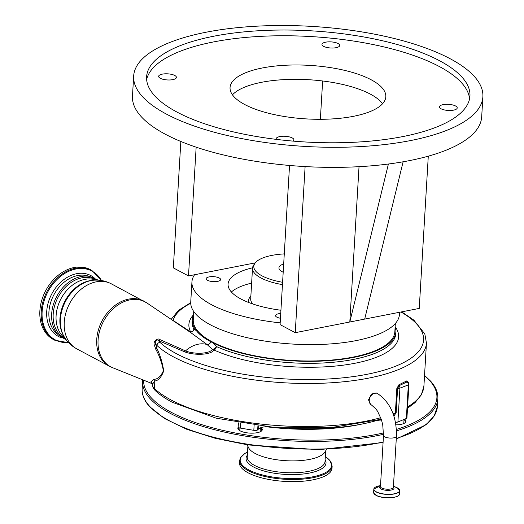 <?xml version="1.0" encoding="UTF-8"?>
<svg xmlns="http://www.w3.org/2000/svg" width="524" height="524" viewBox="0 0 524 524"><rect width="100%" height="100%" fill="white"/><g stroke="black" fill="none" stroke-linecap="round" stroke-linejoin="round"><path stroke-width="0.79" d="M368.503 399.877L370.664 404.548L371.457 404.973A6.478 4.867 118 0 1 369.25 400.277A6.478 4.867 118 0 1 374.856 393.183A6.478 4.867 118 0 1 377.535 393.531L376.52 392.993L371.451 394.035L368.503 399.877M407.587 406.919A139.731 48.018 3.4 0 0 423.903 386.162L426.457 343.141A139.731 48.018 -176.6 0 1 328.417 382.946A139.731 48.018 -176.6 0 1 173.726 357.008A139.731 48.018 -176.6 0 1 156.951 345.473A30.595 10.513 -176.6 0 1 155.648 343.947L156.787 348.198C159.984 354.578 162.302 362.149 163.737 370.913C161.346 377.234 158.379 380.594 154.842 380.987L152.32 384.459A3.059 2.993 5.7 0 0 150.945 381.793L154.076 379.265C157.731 379.278 160.842 376.429 163.409 370.73C161.739 362.366 159.217 355.265 155.851 349.423L154.436 345.27C152.674 342.126 157.18 337.233 160.089 339.67L185.516 350.897A15.55 5.345 3.4 0 0 205.925 352.652A15.55 5.345 3.4 0 0 212.259 349.318L207.111 344.537L190.258 332.255M393.144 415.244L395.384 412.84L396.825 388.539L398.888 384.799L406.69 380.922L408.301 382.304M193.553 314.911A101.99 35.049 3.4 0 0 192.236 319.791A101.99 35.049 3.4 0 0 196.376 330.651C199.369 334.541 204.17 338.229 210.779 341.7A3.059 2.234 123.5 0 1 207.111 344.537A28.486 21.392 118 0 0 198.268 344.196A28.486 21.392 118 0 0 185.516 350.897A3.059 2.057 112.8 0 1 184.271 351.683L158.615 340.692A3.059 2.096 113.5 0 0 160.089 339.67M152.183 383.398L150.945 381.793M96.501 280.104L95.617 279.639A33.15 24.89 118 0 0 81.908 277.831A33.15 24.89 118 0 0 54.693 305.571A33.15 24.89 118 0 0 64.504 338.176L65.382 338.642M66.391 340.037L58.498 335.059A34.145 25.643 -62 0 1 54.483 301.339A34.145 25.643 -62 0 1 81.246 276.515A34.145 25.643 -62 0 1 89.683 276.403L98.224 280.163M54.725 340.2A39.523 29.678 118 0 1 43.027 301.32A39.523 29.678 118 0 1 75.476 268.249A39.523 29.678 118 0 1 91.824 270.404L90.462 269.677A39.523 29.678 118 0 0 74.113 267.528A39.523 29.678 118 0 0 41.665 300.599A39.523 29.678 118 0 0 53.363 339.473L54.725 340.2L68.736 342.768M210.779 341.7L212.659 342.67L216.379 346.508A101.99 35.049 3.4 0 0 353.399 359.431A101.99 35.049 3.4 0 0 395.744 333.873L395.862 331.889A101.99 35.049 3.4 0 0 395.135 326.891M212.259 349.318A3.059 1.48 140.3 0 0 216.379 346.508A3.059 2.148 -65.4 0 1 213.884 349.94A3.059 2.856 20.7 0 1 212.259 349.318M395.338 323.505L394.841 331.823A100.968 34.702 -176.6 0 1 352.921 357.132A100.968 34.702 -176.6 0 1 247.158 354.145A100.968 34.702 -176.6 0 1 193.258 319.85L193.749 311.525M212.659 342.67A101.99 35.049 3.4 0 0 353.517 357.447A101.99 35.049 3.4 0 0 395.862 331.889M189.747 331.908A3.059 2.993 114.7 0 0 193.821 329.007L196.376 330.651M399.583 312.265L399.452 314.42A104.538 35.927 -176.6 0 1 326.105 344.202A104.538 35.927 -176.6 0 1 210.366 324.795A104.538 35.927 -176.6 0 1 190.736 302.021L191.935 281.945A104.538 35.927 -176.6 0 1 194.574 274.74L188.502 275.932L173.333 267.869L180.846 141.473M280.183 322.849A104.538 35.927 -176.6 0 1 211.558 304.719A104.538 35.927 -176.6 0 1 191.935 281.945M188.502 275.932L196.153 147.172M320.361 119.302L322.64 80.984M232.466 94.851A78.024 26.816 -176.6 0 1 294.213 79.32A78.024 26.816 -176.6 0 1 370.324 94.11A78.024 26.816 -176.6 0 1 382.546 103.772M482.879 96.776L481.687 116.859A174.918 60.109 -176.6 0 1 358.96 166.684A174.918 60.109 -176.6 0 1 165.309 134.216A174.918 60.109 -176.6 0 1 132.474 96.108L133.666 76.032A174.918 60.109 -176.6 0 1 256.4 26.2A174.918 60.109 -176.6 0 1 450.044 58.668A174.918 60.109 -176.6 0 1 482.879 96.776A174.918 60.109 -176.6 0 1 360.152 146.609A174.918 60.109 -176.6 0 1 166.501 114.14A174.918 60.109 -176.6 0 1 133.666 76.032M441.123 108.809A8.901 3.059 3.4 0 0 450.981 110.459A8.901 3.059 3.4 0 0 457.223 107.924A8.901 3.059 3.4 0 0 455.553 105.979A8.901 3.059 3.4 0 0 445.695 104.328A8.901 3.059 3.4 0 0 439.446 106.863A8.901 3.059 3.4 0 0 441.123 108.809M293.008 141.1A8.901 3.059 3.4 0 0 293.905 139.869A8.901 3.059 3.4 0 0 292.235 137.93A8.901 3.059 3.4 0 0 282.377 136.279A8.901 3.059 3.4 0 0 276.128 138.814A8.901 3.059 3.4 0 0 276.24 139.371M160.311 78.299A8.901 3.059 3.4 0 0 170.169 79.956A8.901 3.059 3.4 0 0 176.418 77.414A8.901 3.059 3.4 0 0 174.747 75.476A8.901 3.059 3.4 0 0 164.89 73.825A8.901 3.059 3.4 0 0 158.641 76.36A8.901 3.059 3.4 0 0 160.311 78.299M323.636 46.354A8.901 3.059 3.4 0 0 333.493 48.005A8.901 3.059 3.4 0 0 339.735 45.47A8.901 3.059 3.4 0 0 338.065 43.531A8.901 3.059 3.4 0 0 328.207 41.874A8.901 3.059 3.4 0 0 321.959 44.409A8.901 3.059 3.4 0 0 323.636 46.354M371.175 79.772A78.024 26.816 -176.6 0 1 385.821 96.77A78.024 26.816 -176.6 0 1 331.076 118.994A78.024 26.816 -176.6 0 1 244.695 104.512A78.024 26.816 -176.6 0 1 230.049 87.515A78.024 26.816 -176.6 0 1 284.794 65.284A78.024 26.816 -176.6 0 1 371.175 79.772M439.551 60.725A161.962 55.662 3.4 0 0 260.238 30.661A161.962 55.662 3.4 0 0 146.596 76.799A161.962 55.662 3.4 0 0 177.001 112.084A161.962 55.662 3.4 0 0 356.313 142.148A161.962 55.662 3.4 0 0 469.949 96.01A161.962 55.662 3.4 0 0 439.551 60.725M469.563 98.866A161.962 55.662 3.4 0 0 439.204 66.463A161.962 55.662 3.4 0 0 263.899 36.195A161.962 55.662 3.4 0 0 146.641 79.681M428.285 156.178L419.246 308.42L364.684 319.09L403.12 161.798M359.032 166.684L349.803 321.998L388.408 164.019M364.684 319.09L295.241 332.675L305.112 166.58M295.241 332.675L280.078 324.611L289.536 165.466M255.247 262.871L194.574 274.74M280.458 318.258A7.244 2.489 -176.6 0 1 276.888 317.164A7.244 2.489 -176.6 0 1 275.526 315.586A7.244 2.489 -176.6 0 1 280.74 313.516M207.504 280.281A7.244 2.489 -176.6 0 1 206.148 278.709A7.244 2.489 -176.6 0 1 211.224 276.646A7.244 2.489 -176.6 0 1 219.242 277.989A7.244 2.489 -176.6 0 1 220.604 279.567A7.244 2.489 -176.6 0 1 215.521 281.63A7.244 2.489 -176.6 0 1 207.504 280.281M280.936 310.254A68.336 23.482 -176.6 0 1 240.902 298.975A68.336 23.482 -176.6 0 1 228.078 284.093A68.336 23.482 -176.6 0 1 252.555 267.797M231.379 291.992A68.284 23.469 -176.6 0 1 251.631 283.124M282.456 284.63A44.874 15.425 -176.6 0 1 252.522 268.177A44.874 15.425 -176.6 0 1 253.727 264.987L254.985 263.225A43.702 15.019 -176.6 0 1 271.949 255.385A43.702 15.019 -176.6 0 1 284.283 253.898M282.593 282.292A43.702 15.019 -176.6 0 1 254.985 263.225M192.236 319.791L192.118 321.775A101.99 35.049 3.4 0 0 193.821 329.007A3.059 2.817 -27.7 0 1 190.651 331.915A105.049 36.104 -176.6 0 1 193.559 314.754M154.436 345.27A3.059 1.795 -11.4 0 0 155.648 343.947C154.266 342.185 157.135 338.53 158.615 340.692A27.536 9.465 3.4 0 0 159.964 342.369A136.666 46.97 3.4 0 0 176.378 353.654A136.666 46.97 3.4 0 0 364.645 374.758A136.666 46.97 3.4 0 0 400.958 311.996M190.729 303.304A121.372 41.71 3.4 0 0 173.117 320.439L173.333 320.812M172.756 320.426A3.059 2.862 -164.4 0 1 173.117 320.439L190.651 331.915A3.059 2.469 123.5 0 1 189.642 331.836M266.742 426.667A12.242 4.205 3.4 0 0 258.587 428.959L257.677 429.863A3.059 1.055 -176.6 0 1 253.819 430.328L240.28 428.082A3.059 1.055 -176.6 0 1 238.761 427.617A3.059 1.055 -176.6 0 1 238.184 426.949L238.427 422.861M381.754 420.779A12.242 4.205 -176.6 0 1 381.531 420.051A12.242 4.205 3.4 0 0 376.304 420.641A1.022 0.491 -120.8 0 0 376.304 420.641A12.242 4.205 3.4 0 0 375.564 420.838A122.387 42.058 -176.6 0 1 289.176 428.2M406.69 380.922A1.022 0.832 59.7 0 0 407.141 381.898L407.967 381.937A3.059 3.059 0 0 1 408.93 384.354A3.059 1.055 -176.6 0 1 408.334 384.924A3.059 2.378 -110.6 0 0 407.141 381.898L399.15 385.631L397.592 388.441L396.151 412.742L393.996 415.977A1.022 0.642 80.6 0 0 393.629 415.349M393.969 416.423L393.838 415.997M381.282 419.272L331.273 427.577L272.781 427.204L216.379 418.244L172.213 402.249C165.283 398.567 159.591 394.651 155.143 390.491A3.059 2.659 -46.8 0 1 154.39 388.494L154.842 380.987A3.059 2.836 66.1 0 0 154.076 379.265M159.964 342.369A3.059 2.659 -46.8 0 0 156.951 345.473L156.787 348.198A3.059 1.827 -21.2 0 1 155.851 349.423M408.93 384.354L406.932 417.903A3.059 1.055 -176.6 0 1 406.342 418.473L397.906 421.997A3.059 1.055 -176.6 0 1 395.443 422.298M398.888 384.799A1.022 0.786 67.1 0 0 399.15 385.631A3.059 2.351 67.5 0 1 399.923 388.133L397.906 421.997M406.342 418.473L408.334 384.924L399.923 388.133A3.059 1.055 -176.6 0 1 399.242 388.33A3.059 1.055 -176.6 0 1 397.592 388.441A1.022 0.354 3.4 0 0 396.825 388.539M283.189 272.238A18.504 6.36 -176.6 0 1 282.436 271.858A18.504 6.36 -176.6 0 1 278.964 267.771A18.504 6.36 -176.6 0 1 283.687 263.952M152.314 384.151A12.242 4.205 -176.6 0 1 150.539 382.959M261.037 427.623A12.242 4.205 -176.6 0 1 261.712 428.232A12.242 4.205 -176.6 0 1 261.352 431.121A12.242 4.205 -176.6 0 1 249.824 433.106A12.242 4.205 -176.6 0 1 238.61 429.772A12.242 4.205 -176.6 0 1 238.433 429.582A12.242 4.205 -176.6 0 1 238.263 427.211M404.574 419.213A12.242 4.205 -176.6 0 1 405.386 419.927A12.242 4.205 -176.6 0 1 405.026 422.809A12.242 4.205 -176.6 0 1 395.889 424.859M260.343 428.003A11.731 4.028 -176.6 0 1 261.201 428.743A11.731 4.028 -176.6 0 1 261.751 430.08A11.731 4.028 -176.6 0 1 261.083 431.311M404.017 419.691A11.731 4.028 -176.6 0 1 404.869 420.431A11.731 4.028 -176.6 0 1 405.425 421.774A11.731 4.028 -176.6 0 1 404.757 422.999M326.465 449.5L324.959 451.996A38.959 13.388 -176.6 0 1 288.966 460.838A38.959 13.388 -176.6 0 1 249.778 449.481A38.959 13.388 -176.6 0 1 248.422 447.444L247.217 444.797M241.669 468.05A46.354 15.93 -176.6 0 1 239.481 462.751L239.606 460.609A46.354 15.93 -176.6 0 0 241.793 465.908A46.354 15.93 -176.6 0 0 292.543 479.499A46.354 15.93 -176.6 0 0 332.151 466.111L332.026 468.253A46.354 15.93 -176.6 0 1 292.418 481.641A46.354 15.93 -176.6 0 1 241.669 468.05M238.852 429.994A11.731 4.028 -176.6 0 1 238.335 428.691A11.731 4.028 -176.6 0 1 238.82 427.649M374.483 494.184A12.818 4.408 3.4 0 0 376.062 495.324M376.153 495.37A12.818 4.408 3.4 0 0 388.088 497.8A12.818 4.408 3.4 0 0 398.423 495.606M399.485 493.981C399.877 498.265 382.559 499.156 376.101 495.363L373.625 492.449A12.956 4.454 3.4 0 0 376.055 495.265A12.956 4.454 3.4 0 0 390.393 497.676A12.956 4.454 3.4 0 0 399.485 493.981L399.681 490.706A12.956 4.454 3.4 0 0 399.275 489.481M374.365 488.001A12.956 4.454 3.4 0 0 373.815 489.167A12.956 4.454 3.4 0 0 376.252 491.99A12.956 4.454 3.4 0 0 390.59 494.394A12.956 4.454 3.4 0 0 399.681 490.706L397.199 487.785A12.864 4.421 3.4 0 0 393.445 486.39L397.199 487.785A12.864 4.421 3.4 0 1 394.258 493.805A12.864 4.421 3.4 0 1 376.33 491.859A12.864 4.421 3.4 0 1 380.516 485.624L373.815 489.167L373.625 492.449M380.47 486.449A7.146 2.456 3.4 0 0 381.079 489.003A7.146 2.456 3.4 0 0 390.419 490.189A7.146 2.456 3.4 0 0 393.4 487.215M393.386 487.353L396.426 436.21A6.478 2.227 -176.6 0 1 393.74 437.835A6.478 2.227 -176.6 0 1 386.954 437.645A6.478 2.227 -176.6 0 1 383.496 435.444L380.457 486.613A6.478 2.227 3.4 0 0 381.675 487.995A6.478 2.227 3.4 0 0 390.701 488.977A6.478 2.227 3.4 0 0 393.386 487.353L393.386 487.372M155.143 390.491L153.093 387.845L152.32 384.459A30.595 10.513 3.4 0 0 154.39 388.494A139.731 48.018 3.4 0 0 171.171 400.028A139.731 48.018 3.4 0 0 380.732 417.72M393.066 413.737A139.731 48.018 3.4 0 0 395.384 412.84A1.022 0.354 3.4 0 1 396.151 412.742M94.399 280.157A35.278 26.495 118 0 0 90.973 280.589A35.278 26.495 118 0 0 64.662 303.127A35.278 26.495 118 0 0 64.249 336.873L63.712 335.976A34.682 26.049 118 0 1 64.118 302.8A34.682 26.049 118 0 1 89.984 280.641A34.682 26.049 118 0 1 93.351 280.216L94.399 280.157C100.398 279.842 106.058 281.074 111.376 283.857L146.989 303.01A36.739 27.595 118 0 0 129.906 299.872A36.739 27.595 118 0 0 99.364 332A36.739 27.595 118 0 0 112.608 367.691L152.202 383.627M143.858 301.123A36.818 27.648 118 0 0 128.629 299.119A36.818 27.648 118 0 0 98.401 329.923A36.818 27.648 118 0 0 109.293 366.145L112.608 367.691M111.376 283.857A36.818 27.648 118 0 0 96.147 281.853A36.818 27.648 118 0 0 65.919 312.658A36.818 27.648 118 0 0 76.812 348.879L109.293 366.145M96.095 280.104A33.15 24.89 118 0 0 84.816 279.377A33.15 24.89 118 0 0 58.118 305.446A33.15 24.89 118 0 0 65.159 338.308M88.877 276.272A33.15 24.89 118 0 0 77.637 275.565A33.15 24.89 118 0 0 50.952 301.601A33.15 24.89 118 0 0 57.941 334.469M62.074 337.967A34.492 25.899 -62 0 1 47.651 305.014A34.492 25.899 -62 0 1 76.596 273.711A34.492 25.899 -62 0 1 94.091 277.74M101.446 280.523A38.986 29.279 118 0 0 75.895 268.989A38.986 29.279 118 0 0 42.267 309.933A38.986 29.279 118 0 0 68.493 342.513M248.749 302.525A46.918 16.126 -176.6 0 1 250.865 296.086M252.81 303.992A44.874 15.425 -176.6 0 1 250.695 298.87L252.522 268.177M395.148 326.734A105.049 36.104 -176.6 0 1 342.395 365.274A105.049 36.104 -176.6 0 1 213.884 349.94A17.22 5.915 -176.6 0 1 202.113 354.211A17.22 5.915 -176.6 0 1 184.271 351.683M240.568 423.228L240.28 428.082M253.819 430.328L254.12 425.239M257.926 425.717L257.677 429.863M258.771 425.816L258.587 428.959M361.809 424.08A115.811 39.798 -176.6 0 1 266.009 426.713M383.561 432.909A146.871 50.474 -176.6 0 1 150.624 397.094A146.871 50.474 -176.6 0 1 143.694 380.201M424.525 375.688A146.871 50.474 -176.6 0 1 429.968 380.935A146.871 50.474 -176.6 0 1 396.386 429.464M383.548 434.304A147.886 50.821 -176.6 0 1 149.595 398.102A147.886 50.821 -176.6 0 1 142.613 381.197L142.161 388.847C141.86 394.782 144.257 400.624 149.347 406.375L164.444 418.486L186.845 429.326L215.272 438.306L248.075 444.928L318.959 449.703L383.077 442.551M383.11 441.955A147.886 50.821 -176.6 0 1 149.143 405.753A147.886 50.821 -176.6 0 1 142.161 388.847M325.653 450.85L325.018 461.539A38.959 13.388 -176.6 0 1 291.724 472.792A38.959 13.388 -176.6 0 1 249.07 461.375A38.959 13.388 -176.6 0 1 247.23 456.921L247.865 446.225M325.122 459.817A40.034 13.755 -176.6 0 1 296.335 474.521A40.034 13.755 -176.6 0 1 247.963 462.869A40.034 13.755 -176.6 0 1 247.335 455.199M332.151 466.111L329.799 460.314L325.306 456.653A45.817 15.746 -176.6 0 1 329.498 460.118A45.817 15.746 -176.6 0 1 299.852 478.392A45.817 15.746 -176.6 0 1 242.35 465.161A45.817 15.746 -176.6 0 1 247.524 452.061M424.545 375.387L430.676 381.217C435.772 386.961 438.169 392.804 437.868 398.738L437.416 406.388A147.886 50.821 -176.6 0 1 396.295 438.45M437.868 398.738A147.886 50.821 -176.6 0 1 396.465 430.885M383.496 435.444L382.723 424.735L381.38 419.573L377.634 411.373L375.898 408.916L371.457 404.973M426.457 343.141L424.82 333.926L413.868 320.125L401.685 311.852M64.249 336.873C67.341 342.028 71.526 346.023 76.812 348.879M91.824 270.404L101.794 280.582M152.32 384.459L152.163 383.345M171.178 319.358L178.527 310.287L190.716 302.689M190.264 332.262L146.989 303.01M239.756 430.623L239.907 428.01M151.672 383.804L151.691 383.424M260.114 431.835L260.349 427.879M403.788 423.523L404.03 419.442M423.903 386.162L421.322 394.867L414.982 402.701L407.508 408.268M396.426 436.21C396.727 416.685 390.426 402.458 377.535 393.531M142.744 379.821L142.613 381.197M247.524 452.029L244.904 453.45L240.516 457.668L239.606 460.609M437.416 406.388L434.213 415.977L426.025 424.754L396.262 439.02"/></g></svg>
